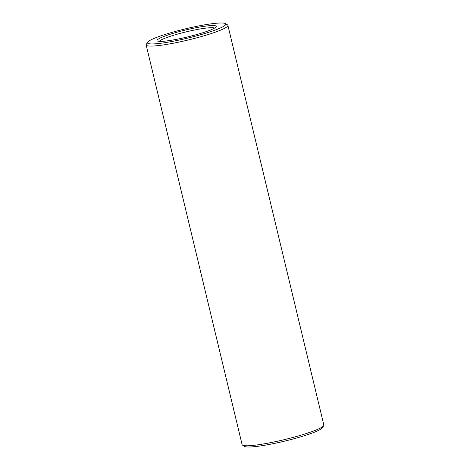 <?xml version="1.0" encoding="UTF-8"?>
<svg xmlns="http://www.w3.org/2000/svg" width="470" height="470" viewBox="0 0 470 470"><rect width="100%" height="100%" fill="white"/><g stroke="black" fill="none" stroke-linecap="round" stroke-linejoin="round"><path stroke-width="0.7" d="M225.365 23.582L227.457 24.84A42.024 4.976 166.5 0 1 227.885 25.345L323.842 425.033A42.024 4.976 166.5 0 1 323.689 425.679A42.024 4.976 166.5 0 1 297.199 436.278A42.024 4.976 166.5 0 1 254.54 445.243A42.024 4.976 166.5 0 1 242.543 445.161A42.024 4.976 166.5 0 1 242.115 444.655L146.158 44.967A42.024 4.976 166.5 0 1 146.311 44.321L147.603 42.247A40.273 4.77 166.5 0 1 172.989 32.095A40.273 4.77 166.5 0 1 213.868 23.5A40.273 4.77 166.5 0 1 225.365 23.582A40.273 4.77 166.5 0 1 204.526 33.593A40.273 4.77 166.5 0 1 159.365 43.434A40.273 4.77 166.5 0 1 147.603 42.247M323.689 425.679L322.397 427.753A40.273 4.77 166.5 0 1 297.011 437.905A40.273 4.77 166.5 0 1 256.132 446.5A40.273 4.77 166.5 0 1 244.635 446.418L242.543 445.161M227.885 25.345A42.024 4.976 166.5 0 1 203.504 35.943A42.024 4.976 166.5 0 1 158.59 45.561A42.024 4.976 166.5 0 1 146.158 44.967M159.242 41.366A28.717 3.402 166.5 0 1 177.484 34.128A28.717 3.402 166.5 0 1 206.453 28.053A28.717 3.402 166.5 0 1 214.596 28.077M165.998 41.008A30.468 3.607 166.5 0 1 157.303 40.949A30.468 3.607 166.5 0 1 173.066 33.376A30.468 3.607 166.5 0 1 207.229 25.926A30.468 3.607 166.5 0 1 216.13 26.825A30.468 3.607 166.5 0 1 196.924 34.504A30.468 3.607 166.5 0 1 165.998 41.008"/></g></svg>
